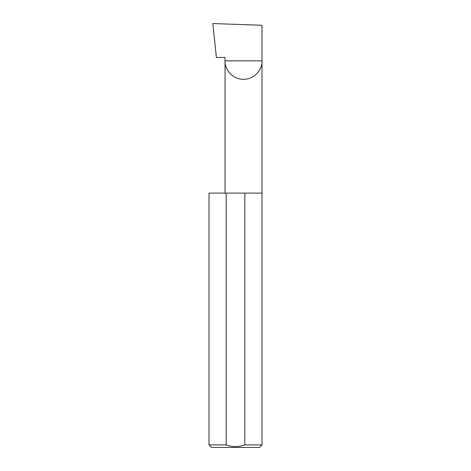 <?xml version="1.0" encoding="UTF-8"?>
<svg xmlns="http://www.w3.org/2000/svg" width="471" height="471" viewBox="0 0 471 471"><rect width="100%" height="100%" fill="white"/><g stroke="black" fill="none" stroke-linecap="round" stroke-linejoin="round"><path stroke-width="0.71" d="M225.044 193.11L225.044 60.853L261.994 60.853L261.994 25.269L212.839 23.55L216.401 57.462L225.044 57.462L225.044 60.853C224.302 66.258 229.848 79.075 243.519 79.328C257.195 79.075 262.736 66.258 261.994 60.853L261.994 444.907L259.45 447.45L211.55 447.45L209.006 444.907L226.174 444.907C232.386 447.144 238.603 447.144 244.826 444.907L261.994 444.907M244.826 444.907L244.826 193.11L261.994 193.11M209.006 444.907L209.006 193.11L226.174 193.11L226.174 444.907M244.826 193.11L226.174 193.11"/></g></svg>
